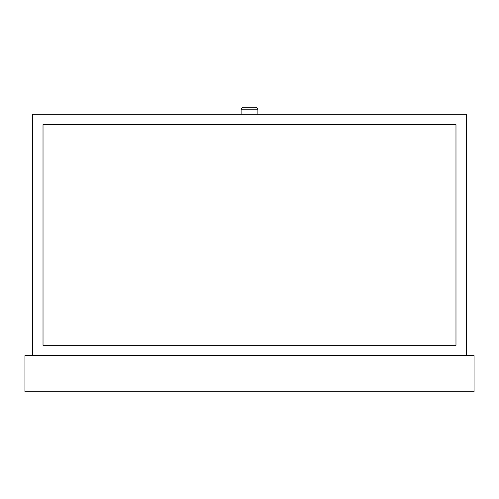 <?xml version="1.0" encoding="UTF-8"?>
<svg xmlns="http://www.w3.org/2000/svg" width="499" height="499" viewBox="0 0 499 499"><rect width="100%" height="100%" fill="white"/><g stroke="black" fill="none" stroke-linecap="round" stroke-linejoin="round"><path stroke-width="0.75" d="M43.02 345.32L455.98 345.32L455.98 124.644L43.02 124.644L43.02 345.32M474.05 355.644L24.95 355.644L24.95 391.777L474.05 391.777L474.05 355.644M32.691 355.644L32.691 114.321L466.309 114.321L466.309 355.644M257.889 109.799L241.111 109.799C241.267 108.233 242.127 107.372 243.693 107.223L255.307 107.223C256.873 107.372 257.733 108.233 257.889 109.799L257.889 114.321M241.111 109.799L241.111 114.321"/></g></svg>
